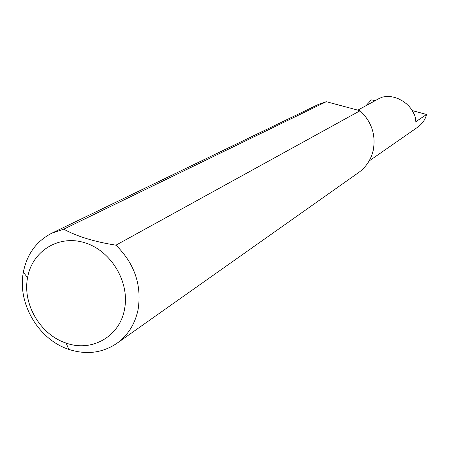 <?xml version="1.0" encoding="UTF-8"?>
<svg xmlns="http://www.w3.org/2000/svg" width="449" height="449" viewBox="0 0 449 449"><rect width="100%" height="100%" fill="white"/><g stroke="black" fill="none" stroke-linecap="round" stroke-linejoin="round"><path stroke-width="0.67" d="M357.842 110.14L379.484 98.32L382.492 97.091L386.084 96.44L390.13 96.501L394.424 97.326L398.712 98.892L402.747 101.076L406.317 103.708L409.303 106.593L411.654 109.539L414.612 115.101L415.359 117.554L415.847 121.701L426.55 114.473C425.377 119.395 422.509 123.576 417.952 127.011L369.112 160.983M124.558 309.035C129.89 282.073 111.105 250.722 84.861 242.774C58.684 234.429 32.07 251.103 27.563 277.695L27.484 278.15C22.529 304.439 40.64 334.898 66.087 343.064C91.708 352.471 119.928 336.531 124.558 309.035M115.954 245.176C134.408 263.428 141.811 284.778 138.157 309.226C135.149 323.864 128.038 335.246 116.819 343.384C102.35 353.032 86.354 355.036 68.826 349.401C38.782 339.713 17.444 303.827 23.258 272.762L23.354 272.229C26.912 254.162 36.42 241.141 51.865 233.16L63.713 229.175C77.048 236.455 94.464 241.792 115.954 245.176L360.064 110.74C371.688 121.797 376.06 135.054 373.192 150.505C370.947 159.793 366.07 167.157 358.566 172.59L116.819 343.384M365.941 105.723L371.306 99.908L375.415 100.548M412.367 110.611L426.55 114.473M63.713 229.175L326.277 101.693L318.397 104.426L51.865 233.16M360.064 110.74L326.277 101.693M27.563 277.695L23.354 272.229M66.087 343.064L68.826 349.401"/></g></svg>
